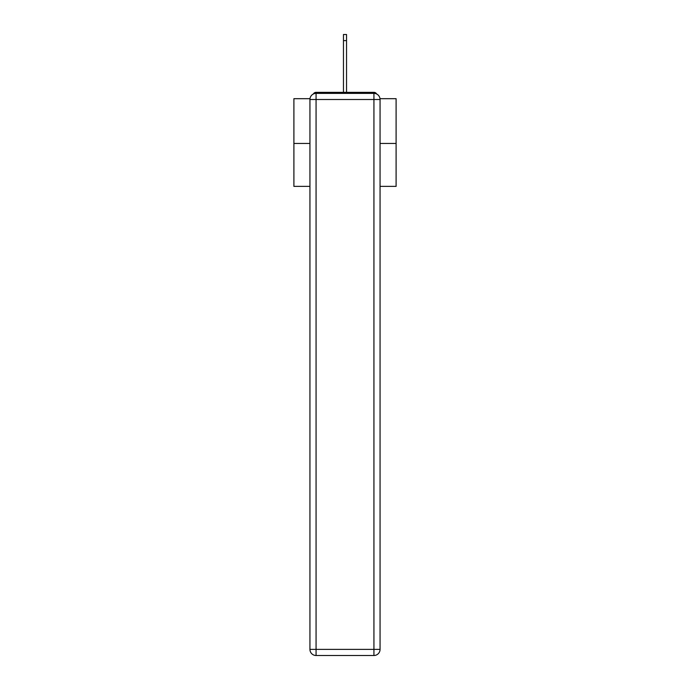 <?xml version="1.0" encoding="UTF-8"?>
<svg xmlns="http://www.w3.org/2000/svg" width="690" height="690" viewBox="0 0 690 690"><rect width="100%" height="100%" fill="white"/><g stroke="black" fill="none" stroke-linecap="round" stroke-linejoin="round"><path stroke-width="1.03" d="M380 98.687L396.103 98.687L396.103 186.378L380.061 186.378M309.939 143.451L293.897 143.451L293.897 186.378L309.939 186.378M293.897 143.451L293.897 98.687L310 98.687M396.103 143.451L380.061 143.451M376.645 94.013A3.062 3.062 0 0 0 373.928 92.348L316.072 92.348A3.062 3.062 0 0 0 313.355 94.013M373.928 92.348L360.948 92.348M329.052 92.348L316.072 92.348M316.072 93.374L373.928 93.374A6.132 6.132 0 0 1 380.061 99.507L380.061 649.368A6.132 6.132 0 0 1 373.928 655.5L316.072 655.5L316.072 649.368L373.928 649.368L373.928 99.507L316.072 99.507L316.072 649.368L309.939 649.368L309.939 99.507L316.072 99.507L316.072 93.374A6.132 6.132 0 0 0 309.939 99.507A6.132 6.132 0 0 1 316.072 93.374M309.939 649.368A6.132 6.132 0 0 0 316.072 655.5A6.132 6.132 0 0 1 309.939 649.368M343.465 40.632L343.465 34.5L346.535 34.5L346.535 40.632L343.465 40.632L343.465 92.348M346.535 40.632L346.535 92.348M373.928 655.5A6.132 6.132 0 0 0 380.061 649.368L373.928 649.368L373.928 655.5M380.061 99.507A6.132 6.132 0 0 0 373.928 93.374L373.928 99.507L380.061 99.507"/></g></svg>
